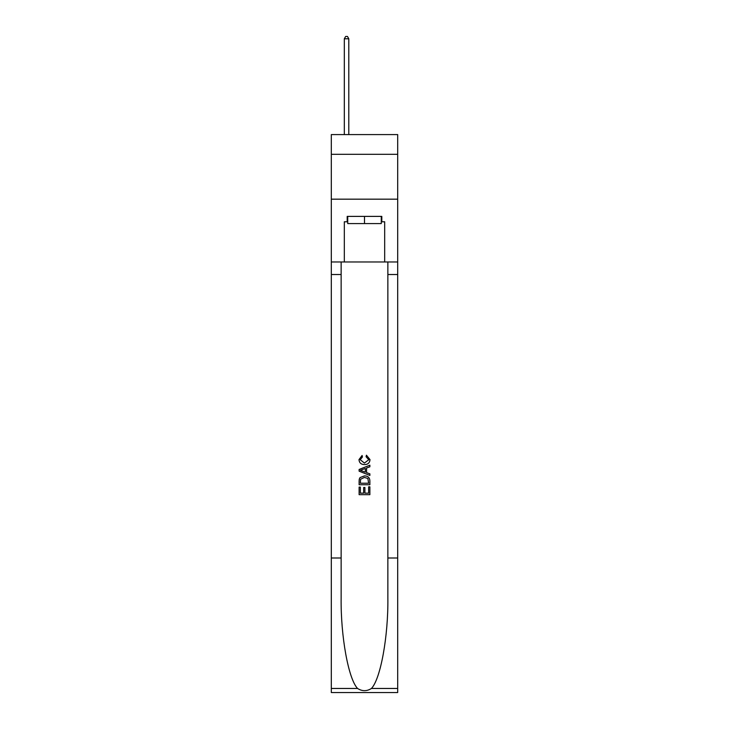 <?xml version="1.0" encoding="UTF-8"?>
<svg xmlns="http://www.w3.org/2000/svg" width="729" height="729" viewBox="0 0 729 729"><rect width="100%" height="100%" fill="white"/><g stroke="black" fill="none" stroke-linecap="round" stroke-linejoin="round"><path stroke-width="1.09" d="M397.688 154.32L397.688 134.583L331.312 134.583L331.312 154.32L397.688 154.32L397.688 199.172L331.312 199.172L331.312 154.32M381.276 216.395L381.276 223.575L347.724 223.575L347.724 216.395M364.5 216.395L364.5 223.575M368.637 486.808L368.637 493.15L364.91 493.15L368.637 493.15L368.637 486.808L369.876 486.808L369.876 494.672L359.115 494.672L359.115 487.081L359.115 494.672M363.671 487.491L363.671 493.15L360.354 493.15L363.671 493.15L363.671 487.491L364.91 487.491L364.91 493.15M360.035 477.586L359.269 479.153L360.035 477.586L364.436 475.9C367.881 475.891 369.694 477.55 369.876 480.876L369.876 484.73L359.115 484.73L359.115 481.058L359.115 484.73M366.432 455.197L366.076 456.719L366.432 455.197L370.013 459.598C369.721 462.906 367.863 464.564 364.418 464.583L364.418 464.583C361.11 464.519 359.297 462.86 358.978 459.625L362.103 455.479L362.431 456.992L360.217 459.698L364.409 463.07L368.774 459.735L366.076 456.719M371.444 688.458L397.688 688.458L397.688 692.55L331.312 692.55L331.312 557.995L341.136 557.995L341.136 597.999C340.653 636.235 348.407 678.945 357.556 688.458C362.185 691.411 366.805 691.411 371.444 688.458C380.593 678.945 388.347 636.235 387.864 597.999L387.864 261.966M359.115 469.458L359.115 471.171L369.876 475.445L359.115 471.171L359.115 469.458L369.876 465.184L359.115 469.458M387.864 557.995L397.688 557.995L397.688 199.172M331.312 557.995L331.312 199.172M341.136 261.966L341.136 557.995M397.688 688.458L397.688 557.995M331.312 261.966L344.316 261.966L344.316 221.78L347.724 221.78M381.276 221.78L381.814 221.78L381.814 216.395L347.186 216.395L347.186 221.78M381.814 221.78L384.684 221.78L384.684 261.966L397.688 261.966M344.316 261.966L384.684 261.966M369.876 465.184L369.876 466.797L366.569 468.018L366.569 472.611L369.876 473.832L369.876 475.445M362.34 471.052L365.32 472.146L365.32 468.474L360.354 470.314L362.34 471.052M365.32 468.474L365.32 472.146M359.115 481.058L359.269 479.153M367.872 478.452L368.637 483.218L367.872 478.452L364.409 477.422L360.582 479.254L360.354 483.218L368.637 483.218L360.354 483.218M359.115 487.081L360.354 487.081L360.354 493.15M348.799 134.583L348.799 38.783L344.316 38.783L344.316 134.583M344.316 38.783L345.664 36.45L347.46 36.45L348.799 38.783M387.864 274.523L397.688 274.523M341.136 274.523L331.312 274.523M331.312 688.458L357.556 688.458"/></g></svg>
